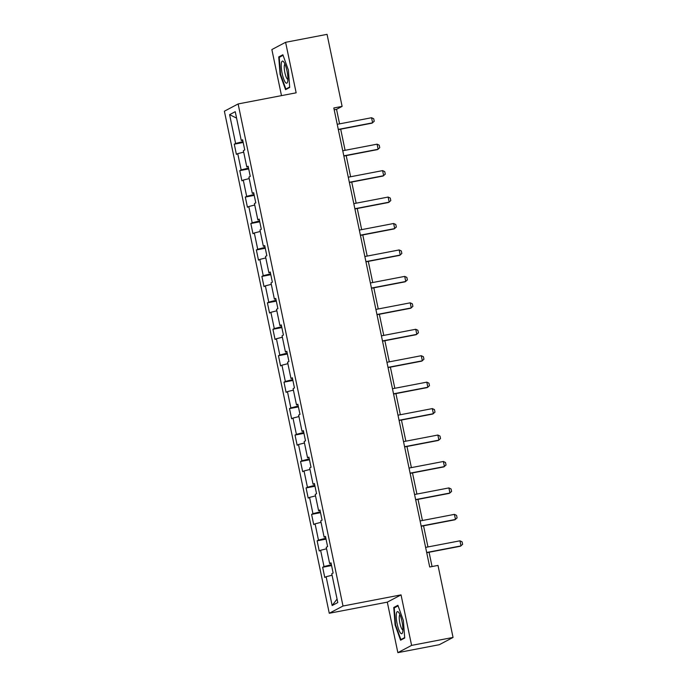 <?xml version="1.0" encoding="UTF-8"?>
<svg xmlns="http://www.w3.org/2000/svg" width="687" height="687" viewBox="0 0 687 687"><rect width="100%" height="100%" fill="white"/><g stroke="black" fill="none" stroke-linecap="round" stroke-linejoin="round"><path stroke-width="1.03" d="M397.859 652.65L411.599 645.394L401.045 594.882L387.305 602.138L397.859 652.65L439.311 644.698L453.051 637.442L437.997 565.401L429.71 566.998L333.813 107.979L342.109 106.391L327.055 34.35L285.603 42.302L271.863 49.558L281.49 95.63M387.305 602.138L329.271 613.268L224.383 111.2L238.123 103.943L343.011 606.02L329.271 613.268M229.595 114.66L235.615 143.471L234.258 144.193L236.388 154.36L237.745 153.648L241.146 169.912L239.789 170.634L241.91 180.801L243.267 180.088L246.667 196.362L245.311 197.075L247.432 207.242L248.788 206.529L252.189 222.803L250.832 223.515L252.962 233.683L254.31 232.97L257.711 249.244L256.363 249.956L258.484 260.133L259.841 259.411L263.241 275.685L261.884 276.406L264.006 286.573L265.362 285.852L268.763 302.125L267.406 302.847L269.536 313.014L270.884 312.302L274.285 328.575L272.928 329.288L275.058 339.455L276.414 338.743L279.807 355.016L278.458 355.729L280.579 365.896L281.936 365.183L285.337 381.457L283.98 382.17L286.101 392.346L287.458 391.624L290.859 407.898L289.502 408.61L291.632 418.787L292.98 418.065L296.38 434.339L295.024 435.06L297.153 445.228L298.51 444.515L301.911 460.788L300.554 461.501L302.675 471.668L304.032 470.956L307.433 487.229L306.076 487.942L308.197 498.109L309.554 497.397L312.954 513.67L311.597 514.383L313.727 524.559L315.084 523.837L318.476 540.111L317.128 540.824L319.249 551L320.606 550.278L324.006 566.552L322.65 567.273L324.771 577.441L326.127 576.728L332.147 605.539L337.789 602.559L331.769 573.748L333.126 573.027L331.005 562.859L329.648 563.572L326.248 547.299L327.605 546.586L325.475 536.418L324.127 537.131L320.726 520.858L322.083 520.145L319.953 509.977L318.596 510.69L315.204 494.417L316.552 493.704L314.431 483.528L313.074 484.249L309.674 467.976L311.031 467.254L308.91 457.087L307.553 457.8L304.152 441.535L305.509 440.814L303.379 430.646L302.031 431.359L298.63 415.085L299.987 414.373L297.857 404.205L296.501 404.918L293.1 388.644L294.457 387.932L292.336 377.764L290.979 378.477L287.578 362.204L288.935 361.491L286.814 351.315L285.457 352.036L282.056 335.763L283.413 335.041L281.284 324.874L279.927 325.595L276.535 309.322L277.883 308.6L275.762 298.433L274.405 299.146L271.004 282.872L272.361 282.159L270.24 271.992L268.883 272.705L265.483 256.431L266.839 255.719L264.71 245.551L263.361 246.264L259.961 229.99L261.318 229.278L259.188 219.101L257.831 219.823L254.43 203.55L255.787 202.837L253.666 192.661L252.309 193.382L248.909 177.109L250.266 176.387L248.144 166.22L246.788 166.932L243.387 150.659L244.744 149.946L242.614 139.779L241.266 140.492L235.237 111.68L229.595 114.66L236.586 118.121M331.125 563.434L329.648 563.572M324.006 566.552L331.383 564.688M320.606 550.278L326.557 548.776M325.595 536.994L324.127 537.131M318.476 540.111L325.861 538.239M315.084 523.837L321.035 522.335M320.073 510.553L318.596 510.69M312.954 513.67L320.34 511.798M309.554 497.397L315.505 495.885M314.552 484.103L313.074 484.249M307.433 487.229L314.809 485.357M304.032 470.956L309.983 469.444M309.03 457.662L307.553 457.8M301.911 460.788L309.287 458.916M298.51 444.515L304.461 443.003M303.499 431.221L302.031 431.359M296.38 434.339L303.766 432.475M292.98 418.065L298.939 416.562M297.978 404.78L296.501 404.918M290.859 407.898L298.244 406.026M287.458 391.624L293.409 390.122M292.456 378.339L290.979 378.477M285.337 381.457L292.714 379.585M281.936 365.183L287.887 363.672M286.934 351.89L285.457 352.036M279.807 355.016L287.192 353.144M276.414 338.743L282.366 337.231M281.404 325.449L279.927 325.595M274.285 328.575L281.67 326.703M270.884 312.302L276.835 310.79M275.882 299.008L274.405 299.146M268.763 302.125L276.14 300.262M265.362 285.852L271.313 284.349M270.36 272.567L268.883 272.705M263.241 275.685L270.618 273.812M259.841 259.411L265.792 257.908M264.83 246.126L263.361 246.264M257.711 249.244L265.096 247.372M254.31 232.97L260.27 231.467M259.308 219.677L257.831 219.823M252.189 222.803L259.574 220.931M248.788 206.529L254.74 205.018M253.786 193.236L252.309 193.382M246.667 196.362L254.044 194.49M243.267 180.088L249.218 178.577M248.265 166.795L246.788 166.932M241.146 169.912L248.522 168.049M237.745 153.648L243.696 152.136M242.734 140.354L241.266 140.492M235.615 143.471L243 141.599M411.599 645.394L453.051 637.442M401.045 594.882L343.011 606.02M238.123 103.943L296.157 92.814L285.603 42.302M339.576 123.866L336.536 109.327L342.109 106.391M432.054 566.543L429.066 552.245M427.958 546.946L423.544 525.804M422.436 520.506L418.022 499.363M416.915 494.065L412.492 472.922M411.384 467.624L406.97 446.481M405.862 441.174L401.448 420.032M400.341 414.733L395.927 393.591M394.819 388.292L390.396 367.15M389.289 361.851L384.875 340.709M383.767 335.411L379.353 314.268M378.245 308.961L373.822 287.827M372.723 282.52L368.301 261.378M367.193 256.079L362.779 234.937M361.671 229.638L357.257 208.496M356.149 203.197L351.727 182.055M350.619 176.748L346.205 155.614M345.097 150.307L340.683 129.165M332.147 605.539L337.059 599.064M326.127 576.728L332.079 575.217M334.191 109.783L336.536 109.327M234.258 144.193L243.181 142.475M239.789 170.634L248.703 168.925M245.311 197.075L254.233 195.366M250.832 223.515L259.755 221.807M256.363 249.956L265.276 248.247M261.884 276.406L270.798 274.688M267.406 302.847L276.329 301.129M272.928 329.288L281.85 327.579M278.458 355.729L287.372 354.02M283.98 382.17L292.902 380.461M289.502 408.61L298.424 406.902M295.024 435.06L303.946 433.342M300.554 461.501L309.468 459.792M306.076 487.942L314.998 486.233M311.597 514.383L320.52 512.674M317.128 540.824L326.042 539.115M322.65 567.273L331.563 565.556M280.081 74.385L285.569 89.654L289.708 87.464L288.36 70.014L282.872 54.754L278.733 56.935L280.081 74.385L280.562 74.299M404.72 638.017L403.372 620.567L397.893 605.299L393.754 607.488L395.102 624.938L400.59 640.198L404.72 638.017M280.751 56.549L278.733 56.935M395.575 624.844L395.102 624.938M395.764 607.102L393.754 607.488M337.231 124.313L371.555 117.735L373.702 118.739L374.235 121.281L371.95 123.171L338.339 129.62M371.555 117.735L372.62 122.818L338.296 129.405M285.337 82.32A11.284 2.619 -100.9 0 0 287.552 82.028A11.284 2.619 -100.9 0 0 287.157 71.8A11.284 2.619 -100.9 0 0 283.765 61.959A11.284 2.619 -100.9 0 0 283.679 61.847A11.284 2.619 -100.9 0 0 281.327 67.876A11.284 2.619 -100.9 0 0 285.337 82.32M284.976 64.2A7.72 1.795 -100.9 0 0 284.504 70.572A7.72 1.795 -100.9 0 0 287.054 78.73A7.72 1.795 -100.9 0 0 287.887 79.357M289.674 87.034L285.861 89.044L280.545 74.256L279.24 57.347L283.078 55.321M287.209 88.786L285.861 89.044M401.981 621.409A11.284 2.619 -100.9 0 0 398.692 612.392A11.284 2.619 -100.9 0 0 397.155 623.959A11.284 2.619 -100.9 0 0 402.565 632.572A11.284 2.619 -100.9 0 0 401.981 621.409M399.989 614.753A7.72 1.795 -100.9 0 0 399.877 623.186A7.72 1.795 -100.9 0 0 402.9 629.902M402.221 639.331L400.873 639.597L395.557 624.801L394.252 607.892L398.091 605.865M404.695 637.579L400.873 639.597M342.753 150.762L377.086 144.176L379.224 145.18L379.756 147.722L377.481 149.611L343.861 156.061M377.086 144.176L378.142 149.259L343.818 155.846M348.275 177.203L382.607 170.616L384.746 171.621L385.278 174.163L383.002 176.052L349.382 182.502M382.607 170.616L383.672 175.7L349.339 182.287M353.805 203.644L388.129 197.057L390.276 198.062L390.809 200.604L388.524 202.493L354.913 208.942M388.129 197.057L389.194 202.141L354.861 208.728M359.327 230.085L393.651 223.498L395.798 224.503L396.33 227.045L394.046 228.943L360.435 235.392M393.651 223.498L394.716 228.591L360.392 235.169M364.849 256.526L399.181 249.948L401.32 250.953L401.852 253.494L399.576 255.384L365.956 261.833M399.181 249.948L400.238 255.032L365.913 261.618M370.37 282.975L404.703 276.389L406.85 277.393L407.374 279.935L405.098 281.825L371.478 288.274M404.703 276.389L405.768 281.472L371.435 288.059M375.901 309.416L410.225 302.83L412.372 303.834L412.904 306.376L410.62 308.265L377.008 314.715M410.225 302.83L411.29 307.913L376.957 314.5M381.422 335.857L415.755 329.271L417.894 330.275L418.426 332.817L416.142 334.706L382.53 341.156M415.755 329.271L416.811 334.354L382.487 340.941M386.944 362.298L421.277 355.711L423.415 356.716L423.948 359.258L421.672 361.156L388.052 367.597M421.277 355.711L422.342 360.795L388.009 367.382M392.475 388.739L426.799 382.152L428.946 383.166L429.469 385.708L427.194 387.597L393.582 394.046M426.799 382.152L427.864 387.245L393.531 393.823M397.996 415.188L432.321 408.602L434.467 409.607L435 412.148L432.716 414.038L399.104 420.487M432.321 408.602L433.385 413.686L399.061 420.272M403.518 441.629L437.851 435.043L439.989 436.047L440.522 438.589L438.246 440.479L404.626 446.928M437.851 435.043L438.907 440.127L404.583 446.713M409.04 468.07L443.373 461.484L445.511 462.488L446.043 465.03L443.768 466.92L410.148 473.369M443.373 461.484L444.437 466.567L410.105 473.154M414.57 494.511L448.894 487.925L451.041 488.929L451.574 491.471L449.289 493.369L415.678 499.81M448.894 487.925L449.959 493.008L415.626 499.595M420.092 520.952L454.425 514.365L456.563 515.37L457.095 517.921L454.811 519.81L421.2 526.259M454.425 514.365L455.481 519.458L421.157 526.036M425.614 547.393L459.947 540.815L462.085 541.82L462.617 544.362L460.342 546.251L426.721 552.7M459.947 540.815L461.003 545.899L426.679 552.485"/></g></svg>
